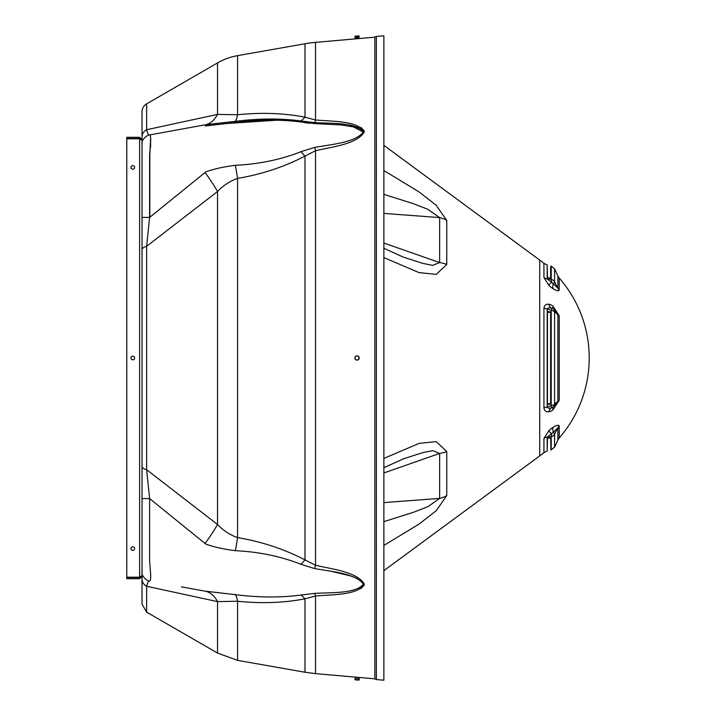 <?xml version="1.0" encoding="UTF-8"?>
<svg xmlns="http://www.w3.org/2000/svg" width="716" height="716" viewBox="0 0 716 716"><rect width="100%" height="100%" fill="white"/><g stroke="black" fill="none" stroke-linecap="round" stroke-linejoin="round"><path stroke-width="1.07" d="M132.8 546.791A1.808 1.808 0 0 0 130.992 548.59A1.808 1.808 0 0 0 132.8 550.398A1.808 1.808 0 0 0 134.599 548.59A1.808 1.808 0 0 0 132.8 546.791M132.8 356.192A1.808 1.808 0 0 0 130.992 358A1.808 1.808 0 0 0 132.8 359.808A1.808 1.808 0 0 0 134.599 358A1.808 1.808 0 0 0 132.8 356.192M132.8 165.602A1.808 1.808 0 0 0 130.992 167.41A1.808 1.808 0 0 0 132.8 169.209A1.808 1.808 0 0 0 134.599 167.41A1.808 1.808 0 0 0 132.8 165.602M149.608 581.07C147.245 581.482 140.882 575.637 142.028 571.995L142.028 579.101A9.227 8.288 180 0 0 146.637 586.279C147.55 582.564 148.543 580.828 149.608 581.07C150.36 581.07 150.727 579.101 150.7 575.154L149.608 560.7L149.608 498.587L205.868 544.133C214.102 547.096 223.938 549.288 235.367 550.702C258.897 551.794 280.788 556.341 301.033 564.333L314.709 568.593C331.589 571.628 355.968 573.507 363.298 584.095C356.371 593.788 331.499 592.383 314.709 593.376L301.033 595.023C280.618 597.744 258.727 597.618 235.367 594.656L205.036 591.148A38.924 23.252 100.3 0 1 217.53 601.61L217.53 653.073L146.637 612.144L146.637 586.279L217.53 601.61L237.569 601.243C261.626 603.686 284.109 602.881 304.998 598.809L315.514 596.043C332.394 594.378 357.4 595.551 364.363 584.14C356.998 571.744 332.484 569.274 315.514 565.273L304.998 559.903C284.279 549.127 261.796 541.69 237.569 537.6C230.176 535.067 223.499 530.699 217.53 524.488L146.637 469.705L146.637 246.295L149.608 217.413L149.608 155.3L150.7 140.855C150.745 136.872 150.378 134.903 149.608 134.93L205.868 124.7L235.367 121.344C258.727 118.382 280.618 118.256 301.033 120.977L314.709 122.624C331.499 123.617 356.371 122.221 363.298 131.905C355.968 142.493 331.589 144.372 314.709 147.406L301.033 151.667C280.788 159.659 258.897 164.206 235.367 165.298C223.866 166.73 214.03 168.922 205.868 171.867L149.608 217.413L142.028 217.413L142.028 249.812A9.227 4.054 0 0 1 146.637 246.295L217.53 191.512C223.455 185.337 230.131 180.96 237.569 178.4C261.796 174.31 284.279 166.873 304.998 156.097L315.514 150.727C332.484 146.726 356.998 144.256 364.363 131.86C357.4 120.449 332.394 121.622 315.514 119.957L304.998 117.191C284.109 113.119 261.626 112.314 237.569 114.757L217.53 114.39L146.637 129.721L146.637 103.856A9.227 9.227 0 0 0 142.028 111.848L142.028 576.282L139.62 577.203L126.777 577.203L126.777 138.797L139.62 138.797L142.028 139.718L139.62 137.311L139.62 138.519L126.777 138.519L126.777 137.311L139.62 137.311M139.62 578.689L139.62 577.481L126.777 577.481L126.777 578.689L139.62 578.689L142.028 576.282L142.028 604.152L146.637 612.144M139.62 577.481L140.819 576.282M140.819 139.718L139.62 138.519M374.853 37.169L374.853 678.831A2.408 2.408 0 0 0 376.365 679.547L383.874 680.2L383.874 35.8L376.365 36.453A2.408 2.408 0 0 0 374.853 37.169L315.514 42.36A121.577 121.577 0 0 0 304.998 43.748L304.998 117.191A38.924 20.245 106.9 0 1 301.033 120.977M146.637 103.856L217.53 62.927A61.388 61.388 0 0 1 237.569 55.642L304.998 43.748M314.709 593.376A38.924 7.509 86.8 0 1 315.514 596.043L315.514 673.64L358.036 677.354M358.349 678.473L358.447 677.39L374.853 678.831M383.874 35.8L383.874 680.2M149.823 217.413L149.823 155.3L150.629 138.09L150.593 147.344M206.217 125.864L235.51 122.508C258.127 119.527 280.001 119.366 301.114 121.997L314.789 123.608L340.834 124.906L353.48 126.893L363.289 132.084M278.121 120.109L221.557 123.859M216.841 124.351L215.427 124.512M214.335 124.647L213.377 124.763M212.294 124.906L211.829 124.969M206.87 125.748L206.226 125.855M300.863 121.953L297.74 121.451M297.221 121.38L295.323 121.138M293.22 120.906L291.448 120.736M315.103 122.624A40.123 7.742 93.2 0 1 314.789 123.608L328.044 123.984M309.545 123.286L307.773 123.071M307.522 123.036L304.613 122.606M302.707 122.284L301.651 122.096M357.302 127.09L357.302 127.967L355.682 127.466M354.474 127.135L351.117 126.383L351.117 125.479M350.312 125.318L350.312 126.231L349.122 126.016M341.353 124.96L337.496 124.593M205.25 126.034A40.123 23.968 79.7 0 0 210.567 123.94A40.123 23.968 79.7 0 1 205.25 126.034M235.51 122.508A40.123 7.966 86 0 0 236.173 121.264A40.123 7.966 86 0 1 235.51 122.508M302.098 121.174A40.123 20.871 106.9 0 1 301.114 121.997M142.028 466.188L142.028 498.587L149.608 498.587L146.637 469.705A9.227 4.054 0 0 1 142.028 466.188M205.036 591.148L181.381 586.852M150.593 578.403L150.45 579.566M357.302 578.573L351.117 576.12M350.312 575.861L329.852 570.974M142.028 144.006C140.819 139.62 148.239 134.313 149.608 134.93C148.552 135.19 147.559 133.462 146.637 129.721A9.227 8.288 0 0 0 142.028 136.899M205.036 124.853A38.924 23.252 79.7 0 0 217.53 114.39L217.53 62.927M235.367 121.344A38.924 7.724 86 0 0 237.569 114.757L237.569 55.642M314.709 122.624A38.924 7.509 93.2 0 0 315.514 119.957L315.514 42.36M314.709 147.406A38.924 2.121 -101.1 0 0 315.514 150.727L315.514 565.273A38.924 2.121 -78.9 0 0 314.709 568.593M301.033 151.667A38.924 9.657 -122.5 0 0 304.998 156.097L304.998 559.903A38.924 9.657 -57.5 0 0 301.033 564.333M235.367 165.298A38.924 2.64 -101.5 0 1 237.569 178.4L237.569 537.6A38.924 2.64 -78.5 0 1 235.367 550.702M205.036 172.493A38.924 5.585 -127.1 0 1 217.53 191.512L217.53 524.488A38.924 5.585 -52.9 0 1 205.036 543.507M301.033 595.023A38.924 20.245 73.1 0 1 304.998 598.809L304.998 672.252L237.569 660.358L237.569 601.243A38.924 7.724 94 0 0 235.367 594.656M359.226 357.266L358.77 359.53L359.316 357.266L357.499 355.727L359.316 357.266M358.77 359.53L356.577 360.273L354.85 358.734L355.306 356.47L357.499 355.727M356.577 360.273L358.85 359.53M358.483 356.622A2.014 2.005 90 0 1 359.011 358.206M356.559 356.04A2.014 2.005 90 0 1 358.188 356.371M355.091 357.409A2.014 2.005 90 0 1 356.192 356.156M355.539 359.378A2.014 2.005 90 0 1 355.011 357.794M357.463 359.96A2.014 2.005 90 0 1 355.834 359.629M358.931 358.591A2.014 2.005 90 0 1 357.83 359.844M359.074 37.456L359.011 35.854L359.074 37.456L355.682 37.76M355.109 37.778L354.975 36.239M354.85 36.516L355.539 36.158L354.85 36.516M355.968 37.733L357.606 37.59M358.77 36.176L356.577 36.373L356.666 37.366M356.577 36.373L355.539 36.158M357.973 37.554L358.85 37.178M357.463 35.988L355.834 36.131M358.931 35.863L357.83 35.961M359.19 678.58L358.618 678.5L359.316 678.866L359.056 680.119M359.226 679.86L358.483 680.102L359.226 679.86M355.234 678.204L356.326 678.303L355.145 678.195L355.011 679.797L357.499 679.708L357.579 678.714M357.499 679.708L358.483 680.102M355.306 679.52L355.396 678.517M356.559 679.932L358.188 680.075M355.091 679.806L356.192 679.896M358.501 127.538L358.501 128.397M559.232 290.096C558.337 291.296 556.26 290.794 553.029 288.602A8.753 3.294 -132.1 0 1 548.68 285.022L543.936 277.566A8.825 7.5 180 0 0 547.194 278.971L551.213 279.365A5.218 4.466 0 0 1 554.587 281.791L557.889 288.333A8.825 7.5 180 0 0 559.232 290.096L559.232 278.05A121.577 121.577 0 0 1 559.232 437.95L559.232 425.904C558.328 424.713 556.26 425.215 553.029 427.398A8.753 3.294 -47.9 0 0 548.68 430.978L543.936 438.434A8.825 7.5 180 0 1 547.194 437.029L547.194 451.008L547.463 438.487L550.944 437.673L551.213 449.925L551.213 436.635L547.194 437.029L551.606 433.789L548.68 430.978M543.936 407.905L543.936 308.095C544.402 305.204 545.977 303.933 548.68 304.264A8.753 5.442 -118.7 0 1 553.029 306.278L559.232 315.801L559.232 400.199L553.029 409.722A8.753 5.442 -61.3 0 1 548.68 411.736C545.959 412.058 544.375 410.778 543.936 407.905A8.825 4.654 180 0 1 547.194 407.028L551.213 405.623A5.218 2.703 0 0 0 554.587 404.155L557.889 401.3A8.825 4.663 180 0 1 559.232 400.199M383.982 170.623L419.111 191.96L436.205 205.268L446.748 220.421A21.265 17.587 180 0 0 439.642 217.592L383.982 213.422M446.748 220.421L446.748 264.473L436.205 274.389L418.994 272.581L383.982 257.626M383.982 458.374L419.111 443.392L436.205 441.611L446.748 451.528A21.265 11.957 180 0 1 439.642 453.443L383.982 472.918M550.631 403.421L550.631 312.579L547.463 312.158L547.463 403.842L550.631 403.421L550.944 404.003L547.463 404.468L547.463 311.532L550.944 311.997L550.944 404.003M550.631 437.745L550.944 449.997M548.68 411.736A8.825 6.498 88.2 0 1 551.606 407.699A3.49 2.166 118.7 0 0 553.343 406.903L557.889 401.3L557.889 314.7L554.587 311.845A5.218 2.703 180 0 0 551.213 310.377L547.194 308.972L547.194 407.028C547.856 408.299 549.324 408.523 551.606 407.699A5.218 0.528 -108.7 0 0 551.213 405.623L551.213 310.377A5.218 0.528 -71.3 0 0 551.606 308.301C549.324 307.477 547.856 307.701 547.194 308.972A8.825 4.654 180 0 1 543.936 308.095M550.944 266.003L550.944 278.327L547.463 277.513L547.194 264.992L547.194 278.971L551.606 282.211A5.218 1.665 -83.8 0 0 551.213 279.365L551.213 266.075L550.631 267.166L550.631 278.255M383.982 502.578L439.642 498.408L439.642 453.443L432.661 450.668L422.986 452.557L403.484 458.822M383.982 243.082L439.642 262.557L439.642 217.592L427.568 209.17L412.792 203.478L383.982 194.394M446.748 451.528L446.748 495.579L436.205 510.732L418.994 524.121L383.982 545.377M559.232 425.904A8.825 7.5 180 0 0 557.889 427.667L553.343 432.366A5.218 1.915 -153.2 0 1 554.587 434.209L554.587 447.097L557.889 440.027L557.889 427.667L554.587 434.209A5.218 4.466 180 0 1 551.213 436.635A5.218 1.665 -96.2 0 0 551.606 433.789A3.49 1.316 132.1 0 1 553.343 432.366A8.825 5.397 60.4 0 1 553.029 427.398M383.982 521.606L413.266 512.352L427.828 506.722L439.642 498.408A21.265 17.587 180 0 0 446.748 495.579M403.484 257.178L423.031 263.452L432.697 265.341L439.642 262.557A21.265 11.957 180 0 1 446.748 264.473M553.029 288.602A8.825 5.397 119.6 0 1 553.343 283.634L557.889 288.333L557.889 275.973L554.587 268.903L554.587 281.791A5.218 1.915 -26.8 0 1 553.343 283.634A3.49 1.316 47.9 0 1 551.606 282.211L548.68 285.022M559.232 315.801A8.825 4.663 180 0 1 557.889 314.7L553.343 309.097A3.49 2.166 61.3 0 0 551.606 308.301A8.825 6.498 91.8 0 1 548.68 304.264M553.029 409.722A8.825 3.455 48.4 0 1 553.343 406.903A5.218 4.332 -131.1 0 0 554.587 404.155L554.587 311.845A5.218 4.332 -48.9 0 0 553.343 309.097A8.825 3.455 131.6 0 1 553.029 306.278M550.631 312.579L550.944 311.997M139.62 138.797L139.62 577.203M376.365 679.547L376.365 36.453M543.936 277.566L543.936 263.345A121.577 121.577 0 0 0 539.721 260.096L539.721 455.904L383.982 570.571M539.721 455.904A121.577 121.577 0 0 0 543.936 452.655L543.936 438.434M315.514 673.64L304.998 672.252M237.569 660.358L217.53 653.073M358.447 38.61L358.349 37.527M356.049 38.816L355.95 37.733M356.049 677.184L355.95 678.267M539.721 260.096L383.982 145.429M383.982 467.655L403.52 458.804M403.52 257.196L383.982 248.345M364.238 130.894L361.043 127.475M364.238 585.106L361.043 588.525M551.213 449.925L554.587 447.097M551.213 266.075L554.587 268.903M557.889 440.027L559.232 437.95M543.936 452.655L547.194 451.008M557.889 275.973L559.232 278.05M543.936 263.345L547.194 264.992"/></g></svg>
